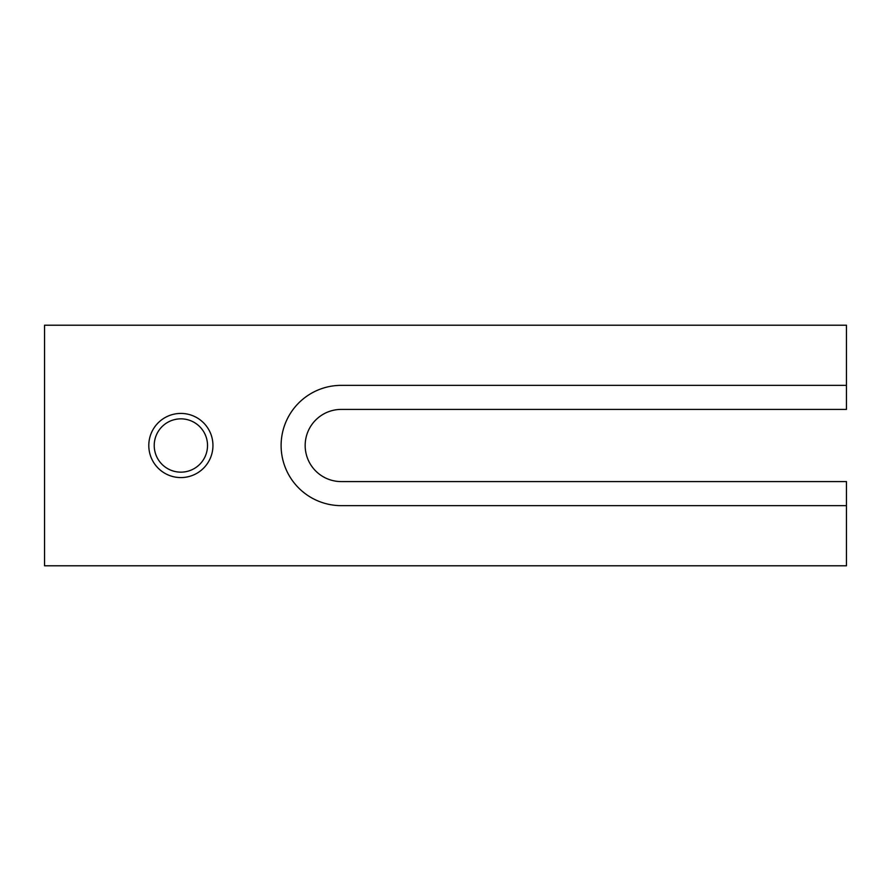 <?xml version="1.0" encoding="UTF-8"?>
<svg xmlns="http://www.w3.org/2000/svg" width="891" height="891" viewBox="0 0 891 891"><rect width="100%" height="100%" fill="white"/><g stroke="black" fill="none" stroke-linecap="round" stroke-linejoin="round"><path stroke-width="0.67" stroke-dasharray="4.46 3.34" d="M341.253 409.415A36.085 36.085 0 0 0 305.168 445.5A36.085 36.085 0 0 0 341.253 481.585L846.45 481.585L846.45 565.785L44.55 565.785L44.55 325.215L846.45 325.215L846.45 409.415L341.253 409.415M846.45 505.642L341.253 505.642A60.142 60.142 0 0 1 281.111 445.5A60.142 60.142 0 0 1 341.253 385.358L846.45 385.358M207.525 445.5A26.652 26.652 0 0 1 180.873 472.152A26.652 26.652 0 0 1 154.221 445.5A26.652 26.652 0 0 1 180.873 418.848A26.652 26.652 0 0 1 207.525 445.5M212.949 445.5A32.076 32.076 0 0 0 180.873 413.424A32.076 32.076 0 0 0 148.797 445.5A32.076 32.076 0 0 0 180.873 477.576A32.076 32.076 0 0 0 212.949 445.5"/><path stroke-width="1.34" d="M341.253 409.415A36.085 36.085 0 0 0 305.168 445.5A36.085 36.085 0 0 0 341.253 481.585L846.45 481.585L846.45 505.642L341.253 505.642A60.142 60.142 0 0 1 281.111 445.5A60.142 60.142 0 0 1 341.253 385.358L846.45 385.358L846.45 409.415L341.253 409.415M207.525 445.5A26.652 26.652 0 0 1 180.873 472.152A26.652 26.652 0 0 1 154.221 445.5A26.652 26.652 0 0 1 180.873 418.848A26.652 26.652 0 0 1 207.525 445.5M212.949 445.5A32.076 32.076 0 0 1 180.873 477.576A32.076 32.076 0 0 1 148.797 445.5A32.076 32.076 0 0 1 180.873 413.424A32.076 32.076 0 0 1 212.949 445.5M846.45 385.358L846.45 325.215L44.55 325.215L44.55 565.785L846.45 565.785L846.45 505.642"/></g></svg>
